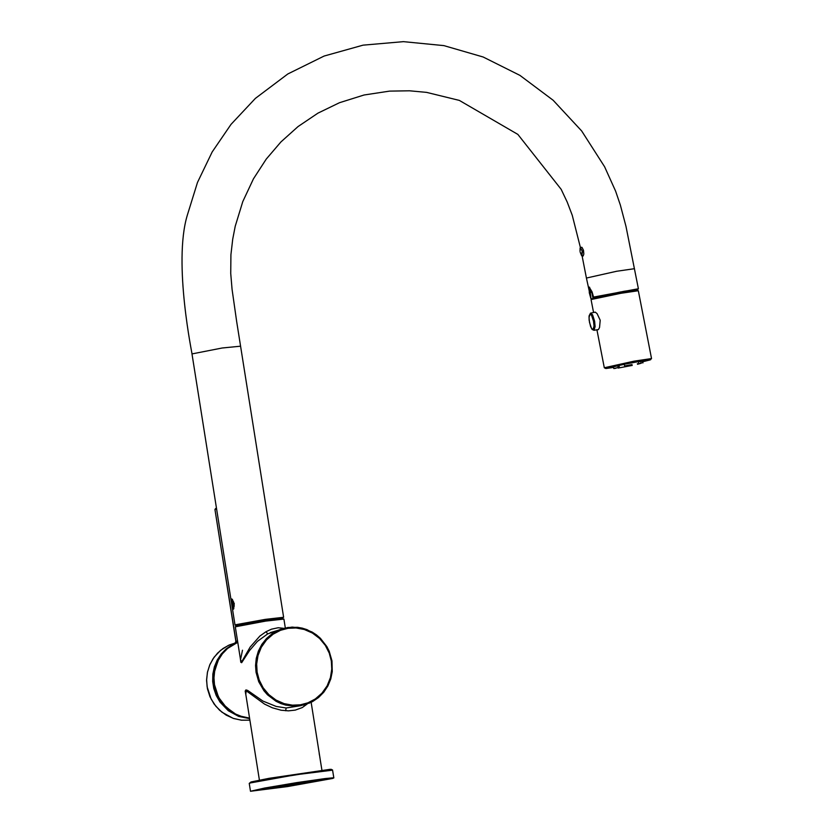 <?xml version="1.0" encoding="UTF-8"?>
<svg xmlns="http://www.w3.org/2000/svg" width="833" height="833" viewBox="0 0 833 833"><rect width="100%" height="100%" fill="white"/><g stroke="black" fill="none" stroke-linecap="round" stroke-linejoin="round"><path stroke-width="1.25" d="M320.216 779.407L263.894 788.393M255.273 790.507L329.056 778.688L255.262 790.465M332.554 778.47L287.375 786.602L250.494 791.267L264.623 788.049L296.902 782.593L325.12 778.574L332.731 777.845L333.835 777.918L332.554 778.47M258.292 789.559L325.89 778.772M593.919 312.437L595.231 312.125L597.094 313.645L600.208 320.247L599.531 327.546L598.386 329.618L597.178 329.774M611.193 366.999L610.12 367.238L611.193 366.999M612.599 366.635L611.516 366.874L612.599 366.635M614.39 366.208L613.307 366.447L614.39 366.208M616.524 365.718L615.441 365.958L616.524 365.718M618.95 365.187L617.867 365.427L618.95 365.187M621.605 364.635L620.523 364.875L621.605 364.635M624.417 364.052L623.334 364.292L624.417 364.052M627.332 363.469L626.249 363.709L627.332 363.469M630.279 362.907L629.196 363.146L630.279 362.907M633.163 362.365L632.08 362.605L633.163 362.365M635.933 361.855L634.861 362.095L635.933 361.855M638.515 361.407L637.443 361.647L638.515 361.407M640.848 361.012L639.765 361.251L640.848 361.012M642.868 360.689L641.785 360.928L642.868 360.689M644.534 360.45L643.451 360.689L644.534 360.45M645.794 360.304L644.711 360.543L645.794 360.304M646.627 360.241L645.544 360.481L646.627 360.241M647.012 360.262L645.929 360.502L647.012 360.262M646.929 360.377L645.846 360.616L646.929 360.377M646.387 360.585L645.304 360.824L646.387 360.585M645.398 360.876L644.325 361.116L645.398 360.876M644.003 361.23L642.92 361.48L644.003 361.23M613.567 367.259L612.672 367.405L613.557 367.207M612.088 367.405L611.005 367.645L612.088 367.405M610.818 367.561L609.746 367.801L610.818 367.561M609.985 367.624L608.902 367.863L609.985 367.624M609.6 367.603L608.527 367.842L609.6 367.603M609.683 367.488L608.6 367.728L609.683 367.488M610.214 367.28L609.131 367.52L610.214 367.28M631.758 364.646L624.646 365.968L631.758 364.646M638.432 361.73L640.525 361.47L641.295 363.209L637.516 364.271L637.401 363.657M631.581 364.677L631.737 365.51L618.086 368.082L631.737 365.51M632.008 364.594L632.185 365.479M637.516 364.271L640.858 363.188M618.086 368.082L617.971 367.488M643.014 362.865L642.191 361.137L642.524 362.844M619.304 367.811L619.19 367.207M615.931 368.04L619.315 367.176L618.971 365.458L624.323 364.313M638.755 363.355L638.411 361.637L624.313 364.25L624.646 365.968M618.971 365.458L613.494 366.853L613.817 368.55L615.972 368.259M642.191 361.137L640.525 361.47M619.315 367.176L613.827 368.571M618.096 367.374L617.763 365.656M319.653 755.916L320.143 759.134M270.309 632.632L278.284 630.237L267.726 633.882L257.449 641.348L249.64 650.417L241.653 662.704L240.799 662.245L240.3 658.299M242.486 650.229L240.518 659.694L241.716 661.756L250.192 647.022L259.875 636.048L266.008 631.716L271.485 629.175L278.18 627.749L283.761 628.321M307.117 704.041L302.275 707.571L295.299 710.101L288.489 710.851L281.127 710.226L272.401 707.811L264.571 704.114L246.214 690.796L245.777 694.233L259.407 780.125M246.079 696.117L245.194 691.088L245.933 689.911L247.609 690.39L262.884 701.063L276.16 706.426L286.146 707.988L301.327 705.582M320.059 758.467L319.31 753.834M320.57 761.81L319.81 757.02M319.195 753.678L319.705 756.239M232.959 602.228L233.355 606.091L232.959 602.228M233.001 602.311L232.553 604.217L233.511 605.789M232.553 604.217L233.511 604.071M236.655 642.607L235.073 642.951L235.885 641.452L237.54 640.952M589.618 287.239L590.868 298.506L589.295 292.758L589.17 287.062L592.044 291.842L593.7 297.589L620.356 291.998L636.527 289.884M580.913 247.495L582.007 247.432L583.496 250.285L583.829 254.096L583.006 256.064M234.302 603.675L233.219 609.371L231.761 604.456L231.657 598.937L234.302 603.675M264.936 620.033L280.409 618.659L236.843 625.312L264.936 620.033M634.486 268.695L616.68 271.256L586.422 278.045L590.889 298.589M238.488 625.344L236.843 625.312L238.488 625.344M239.467 625.031L264.405 620.189L279.388 618.669M580.32 247.651L582.517 251.316L581.819 255.846L583.371 255.7M593.814 298.162L592.898 297.798L591.763 291.956L589.785 288.593L590.972 298.443L591.826 298.818M581.798 247.245L580.393 247.64L580.007 251.222L580.101 248.047L582.517 251.316M590.972 298.443L591.659 298.901M594.46 297.985L593.492 297.579M581.819 255.846L580.164 252.076L581.559 255.544L582.142 251.399M636.485 289.468L595.408 297.745M332.596 770.161L295.653 774.773L250.504 782.916L249.254 783.457L250.483 791.215M331.305 769.307L251.202 781.916M590.67 313.093L592.575 314.791L594.616 321.257L595.116 326.609L594.012 330.295L592.128 329.462L590.587 326.515L589.139 320.236L589.066 315.957L590.482 313.156L595.293 312.156M593.034 329.587L591.472 328.337L589.525 322.506L589.025 317.581L590.014 314.103L591.576 315.353L593.523 321.184L594.023 326.12L593.034 329.587M634.496 291.009L637.307 290.061L634.246 290.228L613.244 293.882L594.325 298.027L591.805 298.901L594.772 298.745M638.338 290.759L620.47 292.508L596.532 297.464L591.128 299.536L620.845 293.299L638.328 290.727L651.531 358.565L634.048 361.168L604.31 367.759L605.789 368.498M613.598 367.426L606.185 368.478L607.778 367.592L629.967 362.855L649.355 359.585L650.823 359.554L650.104 359.918L642.795 361.751M282.824 618.513L265.352 620.627L236.676 626.27M240.518 659.694L235.302 626.812L265.55 621.116L283.907 619.065M257.116 672.148L256.658 664.036L258.001 655.529L261.312 647.262L266.498 639.942L273.109 634.184L280.554 630.289L288.156 628.29L296.027 627.967L304.316 629.498L312.417 633.049L319.612 638.495L325.328 645.398L329.243 653.114L331.326 660.975L331.773 669.076L330.441 677.583L327.14 685.851L321.965 693.16L315.353 698.929L307.918 702.823L300.317 704.833L292.445 705.166L284.147 703.646L276.046 700.095L268.84 694.639L263.113 687.735L259.198 680.009L257.116 672.148M331.951 660.913L332.252 671.367L330.836 678.645L328.004 685.705L323.829 692.129L318.529 697.533L312.448 701.667L304.701 704.812L295.569 706.176L285.781 705.114L280.836 703.552L276.046 701.282L267.476 694.784L263.936 690.734L258.719 681.706L256.054 672.335L255.554 665.525L256.262 658.362L258.345 651.187L261.801 644.44L266.498 638.495L272.152 633.694L278.399 630.196L282.97 628.54L292.144 627.093L301.973 628.072L306.94 629.613L316.311 634.808L320.413 638.359L326.952 646.825L329.264 651.468L331.951 660.892M237.78 642.42L233.511 644.336L227.576 648.449L222.463 653.718L218.433 659.923L214.747 670.357L213.966 677.583L214.466 684.643L218.308 696.575L221.682 702.115L225.941 707.071L235.666 714.11L240.175 716.057L249.567 718.129L242.445 716.786L235.437 713.985L226.066 707.175L219.121 698.064L216.143 691.359L214.477 684.632L213.977 677.864L214.685 670.742L218.308 660.184L222.39 653.822L227.586 648.449L237.759 642.305M266.008 631.716L267.726 633.882M286.146 707.988L285.646 710.768M320.33 760.279L321.913 770.15M234.219 605.924L233.563 608.34L232.272 605.945L231.761 601.457L232.407 599.802L233.698 602.197L234.219 605.924M228.336 645.419L220.537 650.375L214.112 657.185L209.958 664.38L207.427 672.241L206.574 680.509L207.427 688.787L209.968 696.732L214.071 703.979L219.548 710.195L226.159 715.11L233.615 718.504L241.57 720.212L249.671 720.17L241.31 720.181L233.115 718.317L221.984 712.225L215.862 706.249L211.134 699.074L207.115 686.808L206.626 679.457L207.479 672.158L209.656 665.171L213.061 658.747L217.58 653.114L223.057 648.47L229.304 644.971L236.541 642.649M232.761 712.465L222.755 703.927L218.007 696.742L215.039 689.078L213.748 681.425L214.019 673.293L217.892 661.027M226.097 649.782L221.672 654.436L218.069 659.83L215.445 665.734L213.279 677.979L214.768 689.485L219.881 700.699L223.879 705.79L228.7 710.195L234.177 713.714L240.05 716.213L246.068 717.65M216.601 508.984L215.081 509.463L215.56 508.546L214.945 509.525L236.02 641.41L235.229 642.899L237.728 642.149M214.987 687.371L216.382 692.098M249.65 718.629L238.675 716.422L228.315 710.736L220.058 702.157L216.205 695.451L213.789 688.495L212.686 681.436L212.852 674.064L214.393 666.806L217.205 660.048L221.12 654.092L226.118 648.928L232.074 644.784L237.738 642.201L229.314 644.971M247.495 717.879L241.278 716.64L235.156 714.266L229.408 710.788L224.316 706.332L220.11 701.115L214.727 689.526L213.238 677.614L213.914 671.273L215.685 664.942L218.548 658.893L222.442 653.426L227.17 648.803M216.486 508.255L215.747 508.484M237.79 625.5L235.729 625.552L237.134 624.948L246.787 622.98L275.379 618.523L282.814 617.826L281.127 618.596L283.626 617.284L265.279 619.377L235.749 624.719L235.021 625.073L236.103 625.583M240.57 346.195L222.182 347.996L191.986 353.921L235.021 625.042M593.086 297.162L638.39 288.749L636.495 289.988L637.953 289.353L637.12 289.322L624.136 291.279L593.7 297.589M187.31 215.216L197.494 182.417L212.165 151.97L231.033 124.356L255.398 98.377L287.833 73.96L324.11 56.05L363.042 45.159L403.422 41.65L443.895 45.617L483.14 56.998L519.927 75.376L553.133 100.241L581.673 130.968L604.602 166.756L615.618 191.163L620.377 205.137L625.989 226.409L638.401 288.791M561.171 189.33L517.866 134.405L459.327 100.397L426.59 92.38L409.544 90.797L389.552 91.12L364.042 95.004L339.489 102.709L317.946 113.142L298.037 126.574L280.929 141.933L266.248 159.093L253.471 178.793L242.778 201.607L235.218 226.264L232.719 239.175L230.918 254.721L230.731 273.474L232.063 289.311L236.655 321.486L283.626 617.284M591.815 292.237L589.837 292.602M594.116 298.047L593.492 298.224M593.502 297.631L592.898 297.798M249.244 783.405L251.014 781.968L269.121 778.314L330.243 769.307L332.534 769.931L333.835 777.918M249.723 720.462L249.546 719.4M591.128 299.953L593.565 312.51M596.928 329.816L604.3 367.728M645.388 361.147L651.521 358.534M594.002 330.295L598.438 329.566M285.313 627.947L283.897 619.023L265.352 620.627L235.291 626.77M309.241 703.219L318.539 697.523L323.766 692.223L327.9 685.955L330.753 679.01L332.242 671.721L331.982 660.902L329.191 651.239L326.869 646.616L320.445 638.349L316.467 634.902L312.083 632.028L302.504 628.197L297.537 627.301L287.781 627.488L270.288 632.643M311.146 702.344L319.31 753.709M232.459 599.333L231.73 602.155L233.834 608.746M235.885 641.441L214.945 509.536M187.3 215.258C172.764 263.218 192.954 357.211 191.986 353.879M561.203 189.393L567.231 202.117L572.261 215.31L580.434 247.62M582.08 255.825L586.411 278.003"/></g></svg>
